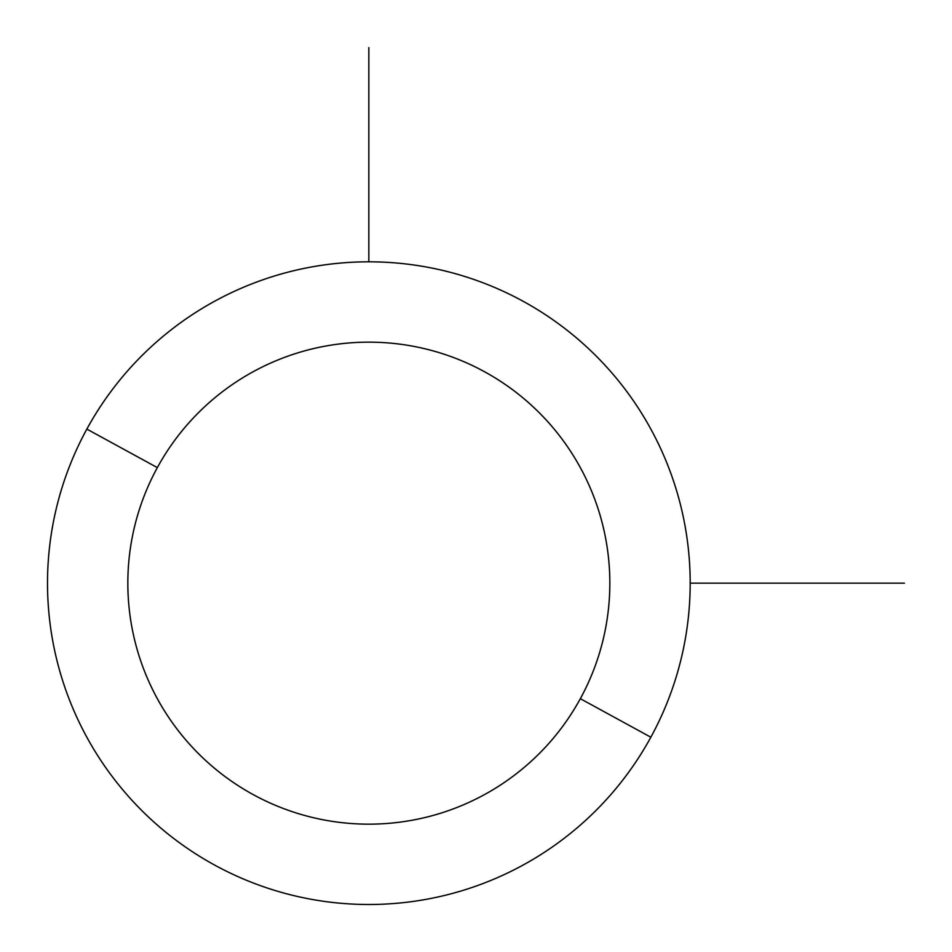 <?xml version="1.0" encoding="UTF-8"?>
<svg xmlns="http://www.w3.org/2000/svg" width="952" height="952" viewBox="0 0 952 952"><rect width="100%" height="100%" fill="white"/><g stroke="black" fill="none" stroke-linecap="round" stroke-linejoin="round"><path stroke-width="1.43" d="M650.847 737.217L580.339 698.697A240.999 240.999 0 0 0 484.389 371.661A240.999 240.999 0 0 0 157.342 467.61L86.846 429.102A321.336 321.336 0 0 1 522.898 301.153A321.336 321.336 0 0 1 650.847 737.217A321.336 321.336 0 0 1 214.783 865.154A321.336 321.336 0 0 1 86.846 429.102L157.342 467.61A240.999 240.999 0 0 0 253.303 794.658A240.999 240.999 0 0 0 580.339 698.697L650.847 737.217A321.336 321.336 0 0 0 522.898 301.153A321.336 321.336 0 0 0 86.846 429.102A321.336 321.336 0 0 0 214.783 865.154A321.336 321.336 0 0 0 650.847 737.217M580.339 698.697A240.999 240.999 0 0 1 253.303 794.658A240.999 240.999 0 0 1 157.342 467.61A240.999 240.999 0 0 1 484.389 371.661A240.999 240.999 0 0 1 580.339 698.697M690.176 583.159L904.4 583.159M368.84 261.824L368.84 47.6"/></g></svg>
